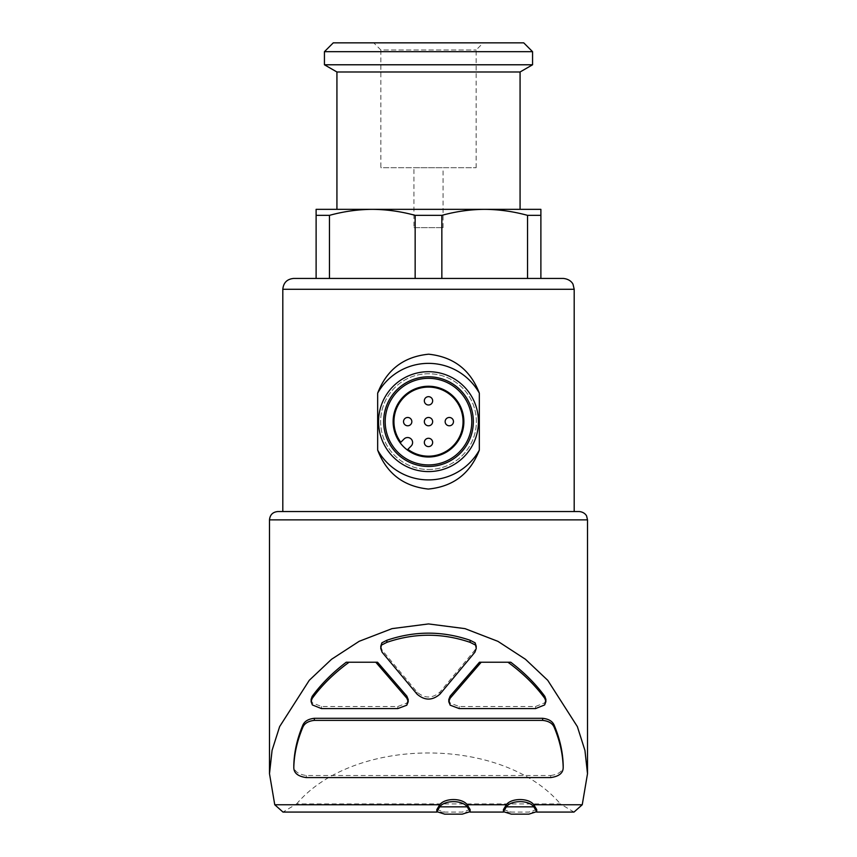 <?xml version="1.0" encoding="UTF-8"?>
<svg xmlns="http://www.w3.org/2000/svg" width="857" height="857" viewBox="0 0 857 857"><rect width="100%" height="100%" fill="white"/><g stroke="black" fill="none" stroke-linecap="round" stroke-linejoin="round"><path stroke-width="0.64" stroke-dasharray="4.29 3.21" d="M403.529 421.633A4.167 4.167 0 0 0 409.764 425.233A4.167 4.167 0 0 0 409.764 418.023A4.167 4.167 0 0 0 403.529 421.633M424.333 442.448A4.167 4.167 0 0 0 430.578 446.047A4.167 4.167 0 0 0 430.578 438.838A4.167 4.167 0 0 0 424.333 442.448M424.333 400.819A4.167 4.167 0 0 0 430.578 404.429A4.167 4.167 0 0 0 430.578 397.22A4.167 4.167 0 0 0 424.333 400.819M424.333 421.633A4.167 4.167 0 0 0 430.578 425.233A4.167 4.167 0 0 0 430.578 418.023A4.167 4.167 0 0 0 424.333 421.633M445.147 421.633A4.167 4.167 0 0 0 451.393 425.233A4.167 4.167 0 0 0 451.393 418.023A4.167 4.167 0 0 0 445.147 421.633M282.81 511.543L574.19 511.543L282.81 511.543M540.885 215.353L527.537 215.353C513.386 211.454 499.106 209.451 484.698 209.344L540.885 209.344L540.885 278.439L415.152 278.439L415.152 215.353C401.001 211.454 386.721 209.451 372.302 209.344L316.115 209.344L316.115 215.353L329.463 215.353L329.463 278.439L441.848 278.439L441.848 215.353L415.152 215.353M441.848 278.439L527.537 278.439L527.537 215.353M372.302 209.344L484.698 209.344L372.302 209.344C357.905 209.462 343.625 211.465 329.463 215.353M484.698 209.344C470.3 209.462 456.01 211.465 441.848 215.353M380.744 646.328L382.104 650.12L417.016 692.038C424.654 698.648 432.314 698.648 439.984 692.038L474.896 650.12L476.256 646.328M448.757 699.601L450.225 703.136L459.223 706.5L535.561 706.5L544.634 702.858L545.93 699.505M510.761 662.225L479.47 662.225M550.697 777.588L550.697 775.499L306.303 775.499C297.915 774.342 293.758 770.936 293.812 765.269M550.697 775.499C559.085 774.342 563.242 770.936 563.188 765.269M311.08 699.505L312.366 702.858L321.439 706.5L397.777 706.5L406.775 703.136L408.243 699.601M377.53 662.225L346.239 662.225M503.434 809.586L511.297 812.072L528.844 812.072L536.718 809.586M436.834 809.586L444.708 812.072L462.244 812.072L470.118 809.586M574.008 812.061L560.382 803.93L296.618 803.93L282.992 812.061M296.618 803.93C354.112 735.981 502.888 735.981 560.382 803.93M574.19 511.543L277.818 511.543M563.36 278.439L293.64 278.439M415.152 278.439L316.115 278.439L316.115 215.353M520.07 209.344L336.93 209.344M520.07 71.988L336.93 71.988M532.561 64.778L324.439 64.778M532.561 51.677L324.439 51.677M523.734 42.85L333.266 42.85M373.738 42.85L483.262 42.85L373.738 42.85L380.862 49.974L476.138 49.974L380.862 49.974L380.862 167.726L476.138 167.726L380.862 167.726M413.931 167.726L443.069 167.726L413.931 167.726L413.931 227.662L443.069 227.662L413.931 227.662M462.244 814.15L444.708 814.15M528.844 814.15L511.308 814.15M321.439 708.589L321.439 706.5M406.775 705.215L406.775 703.136M312.366 704.936L312.366 702.858M450.225 705.215L450.225 703.136M535.561 708.589L535.561 706.5M544.634 704.936L544.634 702.858M428.5 469.497A47.863 47.863 0 0 0 469.957 397.702A47.863 47.863 0 0 0 387.043 397.702A47.863 47.863 0 0 0 428.5 469.497A47.863 47.863 0 0 0 469.957 397.702A47.863 47.863 0 0 0 387.043 397.702A47.863 47.863 0 0 0 428.5 469.497M428.5 464.923A43.289 43.289 0 0 0 465.994 399.983A43.289 43.289 0 0 0 391.006 399.983A43.289 43.289 0 0 0 428.5 464.923A43.289 43.289 0 0 0 465.994 399.983A43.289 43.289 0 0 0 391.006 399.983A43.289 43.289 0 0 0 428.5 464.923A43.289 43.289 0 0 0 465.994 399.983A43.289 43.289 0 0 0 391.006 399.983A43.289 43.289 0 0 0 428.5 464.923M428.5 466.476A44.843 44.843 0 0 0 467.333 399.212A44.843 44.843 0 0 0 389.667 399.212A44.843 44.843 0 0 0 428.5 466.476M428.5 471.586A49.952 49.952 0 0 0 471.757 396.662A49.952 49.952 0 0 0 385.243 396.662A49.952 49.952 0 0 0 428.5 471.586M393.117 421.633A35.383 35.383 0 0 0 428.5 457.017A35.383 35.383 0 0 0 463.883 421.633A35.383 35.383 0 0 0 428.5 386.25A35.383 35.383 0 0 0 393.117 421.633M411.135 446.058L407.857 449.336A34.548 34.548 0 0 0 462.266 428.95A34.548 34.548 0 0 0 421.183 387.867A34.548 34.548 0 0 0 400.797 442.276L404.075 438.998A4.992 4.992 0 0 1 411.135 438.998A4.992 4.992 0 0 1 411.135 446.058M574.19 289.27L282.81 289.27M417.016 694.116L417.016 692.038M382.104 652.209L382.104 650.12M474.896 652.209L474.896 650.12M439.984 694.116L439.984 692.038M587.506 519.867L269.494 519.867M306.303 777.588L306.303 775.499M397.777 708.589L397.777 706.5M459.223 708.589L459.223 706.5M536.675 812.072L528.844 812.072M511.308 812.072L503.477 812.072M470.075 812.072L462.244 812.072M444.708 812.072L436.877 812.072M476.138 167.726L476.138 49.974L483.262 42.85M443.069 227.662L443.069 167.726M408.189 701.679L408.189 700.951M311.123 701.594L311.123 700.951M448.811 701.679L448.811 700.951M545.877 701.594L545.877 700.972M476.203 648.417L476.203 647.635M380.797 648.417L380.797 647.613"/><path stroke-width="1.29" d="M403.529 421.633A4.167 4.167 0 0 0 409.764 425.233A4.167 4.167 0 0 0 409.764 418.023A4.167 4.167 0 0 0 403.529 421.633M424.333 442.448A4.167 4.167 0 0 0 430.578 446.047A4.167 4.167 0 0 0 430.578 438.838A4.167 4.167 0 0 0 424.333 442.448M424.333 400.819A4.167 4.167 0 0 0 430.578 404.429A4.167 4.167 0 0 0 430.578 397.22A4.167 4.167 0 0 0 424.333 400.819M424.333 421.633A4.167 4.167 0 0 0 430.578 425.233A4.167 4.167 0 0 0 430.578 418.023A4.167 4.167 0 0 0 424.333 421.633M445.147 421.633A4.167 4.167 0 0 0 451.393 425.233A4.167 4.167 0 0 0 451.393 418.023A4.167 4.167 0 0 0 445.147 421.633M282.81 511.543L282.81 289.27C283.453 282.692 287.063 279.082 293.64 278.439L563.36 278.439C571.255 279.296 573.162 284.503 573.087 284.503L574.19 289.27L282.81 289.27M479.331 393.149C470.375 369.828 453.482 356.855 428.671 354.198C403.765 356.662 386.764 369.635 377.658 393.149L377.658 450.118C386.625 473.428 403.518 486.412 428.329 489.058C453.235 486.605 470.236 473.621 479.331 450.118L479.331 393.149A58.276 58.276 0 0 0 377.658 393.149M329.463 215.353L329.463 278.439L316.115 278.439L316.115 215.353L329.463 215.353C343.614 211.454 357.894 209.451 372.302 209.344L540.885 209.344L540.885 215.353L527.537 215.353L527.537 278.439L540.885 278.439L540.885 215.353M415.152 278.439L415.152 215.353L441.848 215.353C455.999 211.454 470.279 209.451 484.698 209.344C499.085 209.462 513.375 211.465 527.537 215.353M441.848 278.439L441.848 215.353M316.115 215.353L316.115 209.344L372.302 209.344C386.7 209.462 400.98 211.465 415.152 215.353M408.243 699.601L406.829 696.098L377.53 662.225L346.239 662.225C332.537 672.67 321.182 684.057 312.162 696.387L311.08 699.505M349.067 662.225C334.091 673.184 321.782 685.268 312.162 698.476L311.07 701.594L312.366 704.936L321.439 708.589L397.777 708.589L406.775 705.215L408.243 701.679L406.829 698.187L375.795 662.225M545.93 699.505L544.838 696.387C535.818 684.057 524.463 672.67 510.761 662.225L481.206 662.225L450.171 698.187L450.171 696.098L448.757 699.601M481.206 662.225L479.47 662.225L450.171 696.098M381.879 642.814L380.744 648.417L382.104 652.209L417.016 694.116C424.686 700.726 432.346 700.726 439.984 694.116L474.896 652.209L476.256 648.417L475.121 642.814L470.129 640.275C442.448 630.784 414.692 630.784 386.871 640.275L381.879 642.814L380.744 646.328M293.812 765.269L293.812 767.358C294.144 754.256 297.09 741.048 302.639 727.722C304.224 723.512 308.124 721.058 314.348 720.383L314.348 718.305C308.134 718.98 304.235 721.423 302.639 725.643C297.09 738.97 294.144 752.178 293.812 765.269L293.812 767.358C293.758 773.014 297.915 776.421 306.303 777.588L550.697 777.588C559.085 776.421 563.242 773.014 563.188 767.358L563.188 765.269C562.845 752.178 559.91 738.97 554.361 725.643C552.776 721.423 548.876 718.98 542.652 718.305L314.348 718.305M533.815 804.755C528.876 797.846 511.34 797.803 506.337 804.755L467.215 804.755C462.287 797.835 444.708 797.813 439.737 804.755L274.754 804.755L269.494 773.71L272.087 750.282L279.639 726.597L309.27 680.308L331.53 659.29L359.19 641.293L392.035 628.631L428.5 623.928L464.987 628.631L497.906 641.336L525.459 659.279L547.741 680.319L577.372 726.629L584.945 750.432L587.506 773.721L582.246 804.755L533.815 804.755L536.718 809.586L536.718 811.665L528.844 814.15L511.308 814.15L503.434 811.665L506.337 806.844C511.275 799.924 528.801 799.881 533.815 806.844L536.718 811.665M476.256 646.328L475.121 642.814M506.337 804.755L503.434 809.586L503.423 811.665M439.737 804.755L436.834 809.586M470.118 811.665L462.244 814.15L444.708 814.15L436.834 811.665L439.737 806.844C444.676 799.924 462.212 799.881 467.215 806.844L470.118 811.665L470.129 809.586L467.215 804.755M436.877 812.072L282.992 812.072L274.754 804.755M582.246 804.755L574.008 812.061L536.675 812.072M269.494 773.71L269.494 519.867C269.987 514.811 272.762 512.036 277.818 511.543L579.182 511.543L574.19 511.543L574.19 289.27M484.698 209.344L520.07 209.344L520.07 71.988L336.93 71.988L336.93 209.344L372.302 209.344M324.439 64.778L532.561 64.778L532.561 51.677L324.439 51.677L324.439 64.778L336.93 71.988M324.439 51.677L333.266 42.85L523.734 42.85L532.561 51.677M467.215 806.844L439.737 806.844M533.815 806.844L506.337 806.844M314.348 720.383L542.652 720.383C548.866 721.058 552.765 723.501 554.361 727.722C559.91 741.048 562.845 754.256 563.188 767.358L563.188 765.269M507.933 662.225C522.909 673.184 535.218 685.268 544.838 698.476L545.92 701.594L544.634 704.936L535.561 708.589L459.223 708.589L450.225 705.215L448.757 701.679L450.171 698.187M381.879 644.893L386.871 642.354C414.552 632.862 442.308 632.862 470.129 642.354L470.129 640.275M470.129 642.354L475.121 644.893M386.871 642.354L386.871 640.275M377.658 450.118A58.276 58.276 0 0 0 479.331 450.118M428.5 471.586A49.952 49.952 0 0 0 471.757 396.662A49.952 49.952 0 0 0 385.243 396.662A49.952 49.952 0 0 0 428.5 471.586M428.5 466.476A44.843 44.843 0 0 0 467.333 399.212A44.843 44.843 0 0 0 389.667 399.212A44.843 44.843 0 0 0 428.5 466.476M428.5 464.923A43.289 43.289 0 0 0 465.994 399.983A43.289 43.289 0 0 0 391.006 399.983A43.289 43.289 0 0 0 428.5 464.923M428.5 386.25A35.383 35.383 0 0 1 459.138 439.32A35.383 35.383 0 0 1 397.862 439.32A35.383 35.383 0 0 1 428.5 386.25M411.135 446.058L407.857 449.336A34.548 34.548 0 0 0 462.266 428.95A34.548 34.548 0 0 0 421.183 387.867A34.548 34.548 0 0 0 400.797 442.276L404.075 438.998A4.992 4.992 0 0 1 411.135 438.998A4.992 4.992 0 0 1 411.135 446.058M406.829 698.187L406.829 696.098M269.494 519.867L587.506 519.867L586.659 516.203C586.831 516.31 585.074 512.068 579.182 511.543M554.361 727.722L554.361 725.643M542.652 720.383L542.652 718.305M302.639 727.722L302.639 725.643M312.162 698.476L312.162 696.387M544.838 698.476L544.838 696.387M503.477 812.072L470.075 812.072M587.506 773.721L587.506 519.867M520.07 71.988L532.561 64.778M436.824 811.665L436.824 809.586M408.189 700.951L408.189 699.601M311.123 700.951L311.123 699.505M448.811 700.951L448.811 699.601M545.877 700.972L545.877 699.505M476.203 647.635L476.203 646.328M380.797 647.613L380.797 646.328"/></g></svg>
